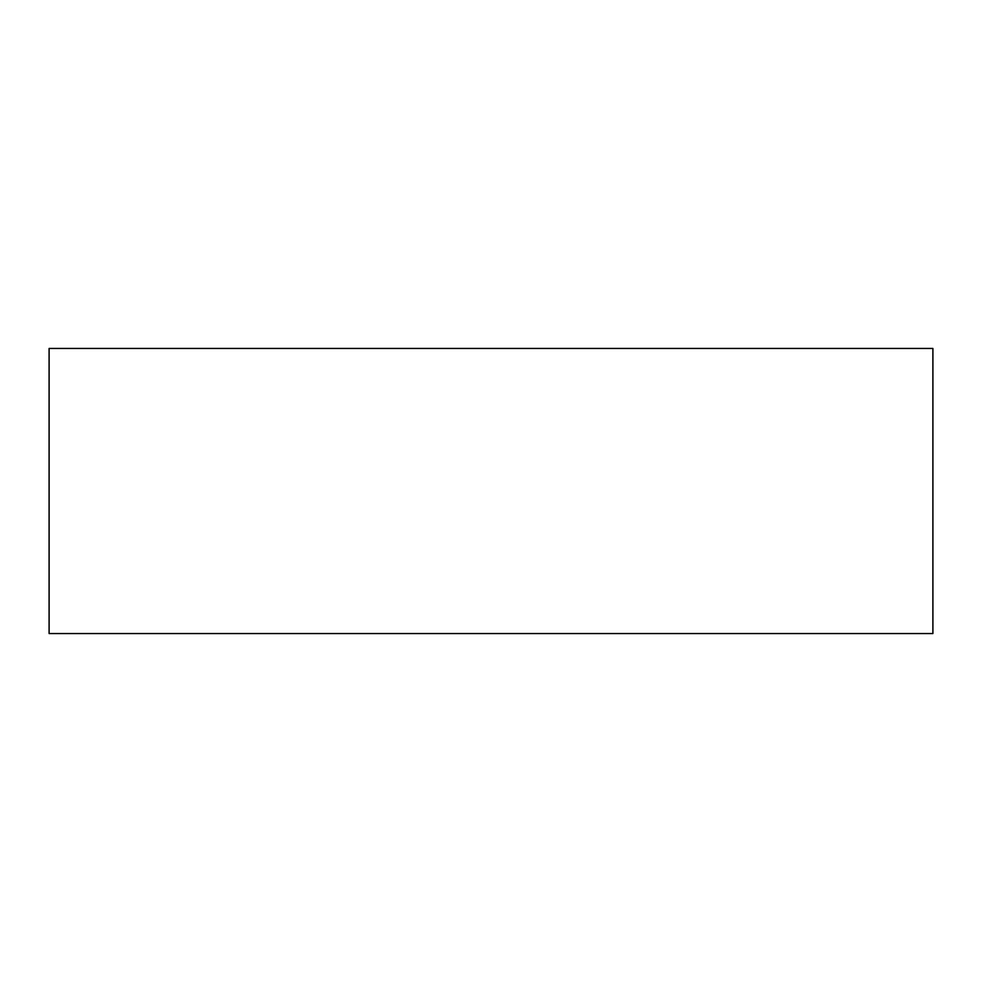 <?xml version="1.0" encoding="UTF-8"?>
<svg xmlns="http://www.w3.org/2000/svg" width="982" height="982" viewBox="0 0 982 982"><rect width="100%" height="100%" fill="white"/><g stroke="black" fill="none" stroke-linecap="round" stroke-linejoin="round"><path stroke-width="1.47" d="M932.9 348.45L49.1 348.45L49.1 633.55L932.9 633.55L932.9 348.45"/></g></svg>
